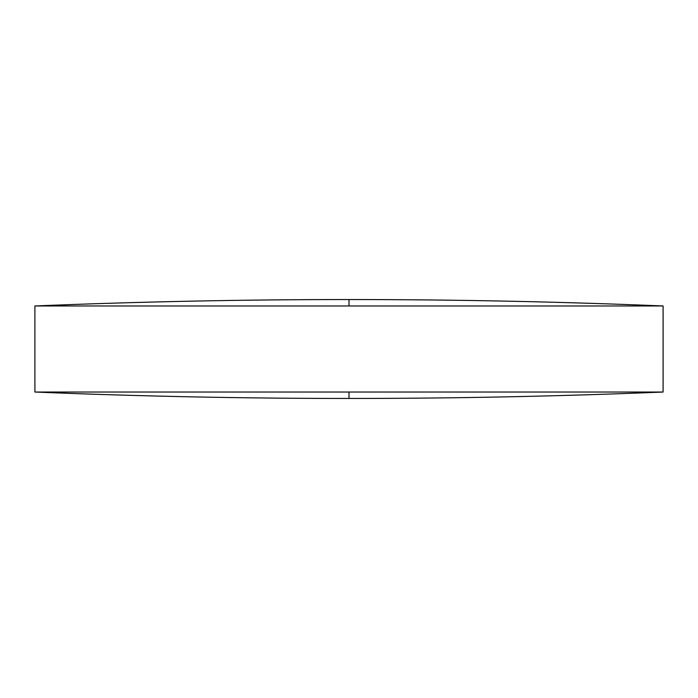 <?xml version="1.0" encoding="UTF-8"?>
<svg xmlns="http://www.w3.org/2000/svg" width="698" height="698" viewBox="0 0 698 698"><rect width="100%" height="100%" fill="white"/><g stroke="black" fill="none" stroke-linecap="round" stroke-linejoin="round"><path stroke-width="1.05" d="M663.1 305.96C558.444 301.676 453.744 299.538 349 299.538C244.256 299.538 139.556 301.676 34.9 305.96L663.1 305.96L663.1 392.04L34.9 392.04C139.556 396.324 244.256 398.462 349 398.462L349 392.04M34.9 305.96L34.9 392.04M349 299.538L349 305.96M349 398.462C453.744 398.462 558.444 396.324 663.1 392.04"/></g></svg>
